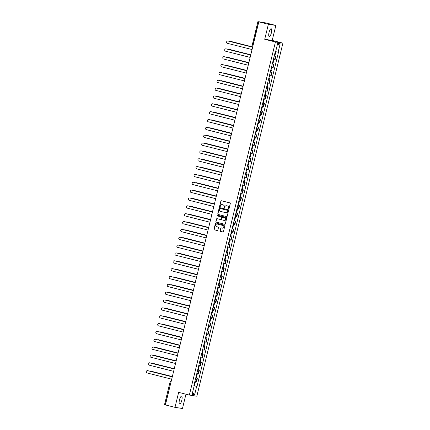 <?xml version="1.0" encoding="UTF-8"?>
<svg xmlns="http://www.w3.org/2000/svg" width="430" height="430" viewBox="0 0 430 430"><rect width="100%" height="100%" fill="white"/><g stroke="black" fill="none" stroke-linecap="round" stroke-linejoin="round"><path stroke-width="0.64" d="M228.604 209.023A0.355 0.339 -81.3 0 0 229.018 208.76L230.297 203.514A0.511 0.484 -81.3 0 0 229.942 202.901L221.455 200.756A0.511 0.484 -81.3 0 0 220.864 201.132L219.585 206.378A0.355 0.339 -81.3 0 0 219.859 206.814A0.355 0.339 -81.3 0 0 220.246 206.545L220.407 205.868A1.629 1.553 -81.3 0 1 222.305 204.664L223.014 204.847A1.629 1.553 -81.3 0 1 224.137 206.808L223.971 207.486A0.355 0.339 -81.3 0 0 224.245 207.921A0.355 0.339 -81.3 0 0 224.632 207.652L224.799 206.975A1.629 1.553 -81.3 0 1 226.691 205.771L227.4 205.954A1.629 1.553 -81.3 0 1 228.524 207.91L228.357 208.593A0.355 0.339 -81.3 0 0 228.604 209.023M181.799 400.308A4.042 1.177 104.2 0 0 181.621 396.207A4.042 1.177 104.2 0 0 179.46 399.948A4.042 1.177 104.2 0 0 179.643 404.044A4.042 1.177 104.2 0 0 181.799 400.308M271.378 32.836A4.042 1.177 104.2 0 0 271.196 28.74A4.042 1.177 104.2 0 0 269.04 32.476A4.042 1.177 104.2 0 0 269.223 36.577A4.042 1.177 104.2 0 0 271.378 32.836M220.128 230.749A0.511 0.484 -81.3 0 0 220.477 231.361L222.858 231.958A0.511 0.484 -81.3 0 0 223.455 231.587L224.874 225.761A0.511 0.484 -81.3 0 0 224.519 225.148L216.032 223.003A0.511 0.484 -81.3 0 0 215.441 223.38L214.022 229.206A0.511 0.484 -81.3 0 0 214.371 229.819L217.247 230.544A0.511 0.484 -81.3 0 0 217.838 230.168L218.445 227.674A0.511 0.484 -81.3 0 0 218.096 227.061L216.672 226.701A1.36 1.301 -81.3 0 1 215.715 225.121A1.36 1.301 -81.3 0 1 217.311 224.062L222.901 225.47A1.36 1.301 -81.3 0 1 223.858 227.051A1.36 1.301 -81.3 0 1 222.256 228.115L221.326 227.878A0.511 0.484 -81.3 0 0 220.735 228.255L220.278 230.77A0.511 0.484 -81.3 0 0 220.628 231.383L222.976 231.974M264.713 39.275L272.201 40.425L275.856 25.434L268.368 24.284L264.713 39.275L275.431 41.979L189.356 395.062L178.643 392.359L174.988 407.35L165.426 404.936L258.806 21.871L260.128 22.075L258.64 21.699L253.087 44.489A1.037 0.301 104.2 0 0 253.055 45.467M268.368 24.284L258.806 21.871M226.605 216.602A0.511 0.484 -81.3 0 0 227.196 216.225L228.615 210.399A0.511 0.484 -81.3 0 0 228.266 209.786L219.773 207.647A0.511 0.484 -81.3 0 0 219.182 208.018L217.763 213.85A0.511 0.484 -81.3 0 0 218.112 214.462L226.691 216.618M226.744 218.08L225.325 223.906A0.511 0.484 -81.3 0 1 224.734 224.283L216.242 222.138A0.511 0.484 -81.3 0 1 215.892 221.525L216.5 219.031A0.511 0.484 -81.3 0 1 217.091 218.66L220.536 219.526A0.511 0.484 -81.3 0 0 221.127 219.15L221.531 217.499A0.511 0.484 -81.3 0 0 221.176 216.887L217.596 215.978A0.355 0.339 -81.3 0 1 217.344 215.564A0.355 0.339 -81.3 0 1 217.763 215.29L226.395 217.467A0.511 0.484 -81.3 0 1 226.744 218.08M275.856 25.434L266.288 23.021L258.64 21.699M272.201 40.425L282.913 43.129L196.843 396.213L189.356 395.062M174.988 407.35L182.471 408.5L185.959 394.202M165.453 404.813L164.599 404.571M273.394 59.404L274.614 59.662L275.426 56.341L274.206 56.083M275.426 56.341L274.216 56.029M274.614 59.662L275.071 59.732L275.883 56.416M272.303 63.877L273.969 64.263L272.292 63.936M271.481 67.252L273.157 67.58L273.969 64.263M270.389 71.724L272.056 72.111L270.379 71.783M269.567 75.105L271.244 75.433L272.056 72.111M268.476 79.577L270.142 79.958L268.465 79.631M267.653 82.952L269.33 83.28L270.142 79.958M266.562 87.424L268.229 87.806L266.552 87.478M265.74 90.8L267.417 91.128L268.229 87.806M264.649 95.272L266.315 95.653L264.638 95.326M263.826 98.647L265.503 98.975L266.315 95.653M262.735 103.119L264.402 103.506L262.725 103.178M261.913 106.495L263.59 106.823L264.402 103.506M260.827 110.967L262.488 111.354L260.811 111.026M260 114.348L261.682 114.676L262.488 111.354M258.914 118.814L260.575 119.201L258.898 118.873M258.086 122.195L259.768 122.523L260.575 119.201M257 126.667L258.661 127.049L256.984 126.721M256.173 130.043L257.855 130.371L258.661 127.049M255.087 134.515L256.748 134.896L255.071 134.569M254.259 137.89L255.941 138.218L256.748 134.896M253.173 142.362L254.834 142.749L253.157 142.416M252.351 145.738L254.028 146.066L254.834 142.749M251.26 150.21L252.921 150.597L251.244 150.269M250.437 153.585L252.114 153.913L252.921 150.597M249.346 158.057L251.007 158.444L249.33 158.116M248.524 161.438L250.201 161.766L251.007 158.444M247.433 165.91L249.094 166.292L247.417 165.964M246.61 169.286L248.287 169.613L249.094 166.292M245.519 173.758L247.18 174.139L245.503 173.811M244.697 177.133L246.374 177.461L247.18 174.139M243.606 181.605L245.272 181.987L243.59 181.659M242.783 184.981L244.46 185.308L245.272 181.987M241.692 189.453L243.358 189.84L241.676 189.512M240.87 192.828L242.547 193.156L243.358 189.84M240.349 197.408L239.763 197.359M238.956 200.681L240.633 201.009L241.445 197.687M237.865 205.148L239.531 205.535L237.854 205.207M237.043 208.528L238.72 208.856L239.531 205.535M235.952 213L237.618 213.382L235.941 213.054M235.129 216.376L236.806 216.704L237.618 213.382M234.038 220.848L235.704 221.23L234.027 220.902M233.216 224.224L234.893 224.551L235.704 221.23M232.125 228.696L233.791 229.082L232.114 228.749M231.302 232.071L232.979 232.399L233.791 229.082M230.211 236.543L231.877 236.93L230.2 236.602M229.389 239.918L231.066 240.246L231.877 236.93M228.298 244.391L229.964 244.777L228.287 244.45M227.475 247.771L229.152 248.099L229.964 244.777M226.384 252.243L228.05 252.625L226.374 252.297M225.562 255.619L227.239 255.947L228.05 252.625M224.471 260.091L226.137 260.473L224.46 260.145M223.648 263.466L225.325 263.794L226.137 260.473M222.557 267.938L224.224 268.32L222.547 267.992M221.735 271.314L223.412 271.642L224.224 268.32M220.644 275.786L222.31 276.173L220.633 275.845M219.821 279.161L221.498 279.489L222.31 276.173M218.736 283.633L220.397 284.02L218.72 283.692M217.908 287.014L219.59 287.342L220.397 284.02M216.822 291.481L218.483 291.868L216.806 291.54M215.994 294.862L217.677 295.19L218.483 291.868M214.909 299.334L216.57 299.715L214.892 299.387M214.081 302.709L215.763 303.037L216.57 299.715M212.995 307.181L214.656 307.563L212.979 307.235M212.173 310.557L213.85 310.885L214.656 307.563M211.082 315.029L212.743 315.416L211.065 315.083M210.259 318.404L211.936 318.732L212.743 315.416M209.168 322.876L210.829 323.263L209.152 322.935M208.346 326.252L210.023 326.58L210.829 323.263M207.255 330.724L208.916 331.111L207.238 330.783M206.432 334.105L208.109 334.433L208.916 331.111M205.341 338.577L207.002 338.958L205.325 338.63M204.519 341.952L206.196 342.28L207.002 338.958M203.428 346.424L205.088 346.806L203.411 346.478M202.605 349.8L204.282 350.127L205.088 346.806M201.514 354.272L203.18 354.653L201.498 354.325M200.692 357.647L202.369 357.975L203.18 354.653M199.601 362.119L201.267 362.506L199.584 362.178M198.778 365.495L200.455 365.822L201.267 362.506M197.687 369.967L199.353 370.354L197.671 370.026M196.865 373.348L198.542 373.675L199.353 370.354M195.774 377.814L197.44 378.201L195.763 377.873M194.951 381.195L196.628 381.523L197.44 378.201M193.844 385.726L196.66 386.371L194.602 394.826L192.086 394.439L194.145 385.984L193.796 385.93L275.254 51.767L275.608 51.82L277.667 43.371L280.183 43.752L278.124 52.207L275.651 51.643M196.66 386.371L197.015 386.425L278.473 52.261L278.124 52.207M275.431 41.979L282.913 43.129M193.86 385.667L197.015 386.425M194.145 385.984L193.806 385.882M280.183 43.752L277.232 45.161M192.613 392.284L194.602 394.826M228.712 209.028A0.355 0.339 -81.3 0 1 228.507 208.614L228.674 207.937A1.629 1.553 -81.3 0 0 227.545 205.975L227.4 205.954M226.626 205.76A1.629 1.553 -81.3 0 1 226.841 205.798L227.545 205.975M222.455 204.691L222.305 204.664A1.629 1.553 -81.3 0 1 222.455 204.691L223.159 204.868A1.629 1.553 -81.3 0 1 224.288 206.83L224.121 207.507A0.355 0.339 -81.3 0 0 224.32 207.921M221.488 200.767A0.511 0.484 -81.3 0 0 221.015 201.154L219.735 206.4A0.355 0.339 -81.3 0 0 219.934 206.814M219.811 207.652A0.511 0.484 -81.3 0 0 219.332 208.045L217.913 213.871A0.511 0.484 -81.3 0 0 218.263 214.484L226.718 216.618M227.825 210.775A0.355 0.339 -81.3 0 0 227.577 210.351L220.128 208.469A0.355 0.339 -81.3 0 0 219.714 208.727L219.536 209.448A1.629 1.553 -81.3 0 0 220.66 211.409L225.755 212.694A1.629 1.553 -81.3 0 0 227.647 211.495L227.975 210.802A0.355 0.339 -81.3 0 0 227.728 210.372L227.577 210.351M220.214 208.48A0.355 0.339 -81.3 0 1 220.278 208.491L227.728 210.372M225.97 212.732A1.629 1.553 -81.3 0 0 227.798 211.517L227.647 211.495M227.975 210.802L227.798 211.517M224.847 224.293L216.242 222.138M217.128 218.666A0.511 0.484 -81.3 0 0 216.65 219.058L216.043 221.552A0.511 0.484 -81.3 0 0 216.392 222.165M220.622 219.542L220.681 219.547A0.511 0.484 -81.3 0 0 221.278 219.176L221.681 217.521A0.511 0.484 -81.3 0 0 221.326 216.908L217.596 215.978M217.816 215.301A0.355 0.339 -81.3 0 0 217.741 216.005M224.105 220.429A1.36 1.301 -81.3 0 0 225.702 219.364A1.36 1.301 -81.3 0 0 224.75 217.784L222.783 217.29A0.511 0.484 -81.3 0 0 222.192 217.666L221.789 219.316A0.511 0.484 -81.3 0 0 222.138 219.929L224.105 220.429M224.299 220.461A1.36 1.301 -81.3 0 0 225.852 219.386A1.36 1.301 -81.3 0 0 224.901 217.811L224.75 217.784M222.842 217.3A0.511 0.484 -81.3 0 1 222.933 217.311L224.901 217.811M221.364 227.889A0.511 0.484 -81.3 0 0 220.886 228.276L220.278 230.77M222.45 228.147A1.36 1.301 -81.3 0 0 224.003 227.072A1.36 1.301 -81.3 0 0 223.052 225.492L222.901 225.47M217.274 224.051A1.36 1.301 -81.3 0 1 217.462 224.084L223.052 225.492M216.064 223.014A0.511 0.484 -81.3 0 0 215.591 223.401L214.167 229.228A0.511 0.484 -81.3 0 0 214.522 229.84L217.36 230.561M274.657 54.218L275.227 54.325L274.673 54.164M252.689 46.951L231.001 41.479A1.193 1.139 -81.3 0 0 230.238 41.559M274.867 53.363L275.437 53.471L275.872 51.691M231.195 41.506L231.001 41.479A1.193 1.139 98.7 0 1 231.195 41.506L252.695 46.934M228.201 41.049L228.007 41.017A1.193 1.139 98.7 0 1 228.201 41.049L252.63 47.214L228.007 41.017A1.193 1.139 -81.3 0 0 226.61 41.947A1.193 1.139 -81.3 0 0 227.443 43.333L252.061 49.547M272.744 62.065L273.313 62.178L272.76 62.011M250.781 54.798L229.088 49.326A1.193 1.139 -81.3 0 0 228.325 49.412M272.953 61.21L273.523 61.318L273.958 59.534M229.281 49.353L229.088 49.326A1.193 1.139 98.7 0 1 229.281 49.353L250.781 54.782M270.83 69.913L271.4 70.025L270.846 69.859M248.868 62.646L227.174 57.174A1.193 1.139 -81.3 0 0 226.411 57.26M271.04 69.058L271.609 69.171L272.045 67.381M227.368 57.206L227.174 57.174A1.193 1.139 98.7 0 1 227.368 57.206L248.868 62.629M226.287 48.896L226.094 48.864A1.193 1.139 98.7 0 1 226.287 48.896L250.717 55.061L226.094 48.864A1.193 1.139 -81.3 0 0 224.697 49.799A1.193 1.139 -81.3 0 0 225.53 51.181L250.147 57.394M224.175 56.712A1.193 1.139 98.7 0 1 224.374 56.744L248.803 62.909L224.18 56.717A1.193 1.139 -81.3 0 0 222.783 57.647A1.193 1.139 -81.3 0 0 223.616 59.028L248.234 65.242M268.917 77.766L269.486 77.873L268.933 77.706M246.954 70.498L225.261 65.021A1.193 1.139 -81.3 0 0 224.498 65.107M269.126 76.906L269.696 77.018L270.131 75.228M225.454 65.054L225.261 65.021A1.193 1.139 98.7 0 1 225.454 65.054L246.954 70.477M267.008 85.613L267.573 85.72L267.019 85.554M245.041 78.346L223.347 72.869A1.193 1.139 -81.3 0 0 222.584 72.955M267.213 84.758L267.782 84.866L268.218 83.076M223.342 72.869A1.193 1.139 98.7 0 1 223.541 72.901L245.046 78.325M265.095 93.46L265.659 93.568L265.106 93.407M221.428 80.716A1.193 1.139 98.7 0 1 221.627 80.749L243.133 86.177L221.434 80.722A1.193 1.139 -81.3 0 0 220.671 80.802M265.299 92.606L265.869 92.713L266.304 90.929M246.884 70.773L222.267 64.564A1.193 1.139 98.7 0 1 222.46 64.591L246.89 70.756M222.46 64.591L222.267 64.564A1.193 1.139 -81.3 0 0 220.869 65.494A1.193 1.139 -81.3 0 0 221.703 66.876L246.32 73.089M244.971 78.626L220.353 72.412A1.193 1.139 98.7 0 1 220.547 72.444L244.976 78.604M220.547 72.444L220.353 72.412A1.193 1.139 -81.3 0 0 218.956 73.342A1.193 1.139 -81.3 0 0 219.789 74.729L244.407 80.937M243.057 86.473L218.44 80.259A1.193 1.139 98.7 0 1 218.633 80.292L243.063 86.451M218.633 80.292L218.44 80.259A1.193 1.139 -81.3 0 0 217.042 81.189A1.193 1.139 -81.3 0 0 217.876 82.576L242.493 88.784M241.144 94.32L216.526 88.107A1.193 1.139 98.7 0 1 216.72 88.139L241.149 94.304M216.72 88.139L216.526 88.107A1.193 1.139 -81.3 0 0 215.129 89.042A1.193 1.139 -81.3 0 0 215.962 90.424L240.58 96.637M214.608 95.954A1.193 1.139 98.7 0 1 214.806 95.987L239.236 102.152M239.23 102.168L214.613 95.96A1.193 1.139 -81.3 0 0 213.215 96.89A1.193 1.139 -81.3 0 0 214.049 98.271L238.666 104.485M212.694 103.802A1.193 1.139 98.7 0 1 212.893 103.834L237.322 109.999M237.317 110.016L212.7 103.807A1.193 1.139 -81.3 0 0 211.302 104.737A1.193 1.139 -81.3 0 0 212.135 106.119L236.753 112.332M235.403 117.868L210.786 111.655A1.193 1.139 98.7 0 1 210.985 111.682L235.409 117.847M210.985 111.682L210.786 111.655A1.193 1.139 -81.3 0 0 209.388 112.585A1.193 1.139 -81.3 0 0 210.222 113.966L234.839 120.18M233.49 125.716L208.873 119.502A1.193 1.139 98.7 0 1 209.071 119.535L233.495 125.694M209.071 119.535L208.873 119.502A1.193 1.139 -81.3 0 0 207.475 120.432A1.193 1.139 -81.3 0 0 208.308 121.819L232.926 128.027M231.576 133.563L206.959 127.35A1.193 1.139 98.7 0 1 207.158 127.382L231.582 133.547M207.158 127.382L206.959 127.35A1.193 1.139 -81.3 0 0 205.561 128.28A1.193 1.139 -81.3 0 0 206.395 129.667L231.012 135.88M229.663 141.411L205.046 135.197A1.193 1.139 98.7 0 1 205.244 135.23L229.668 141.395M205.244 135.23L205.046 135.197A1.193 1.139 -81.3 0 0 203.648 136.133A1.193 1.139 -81.3 0 0 204.481 137.514L229.099 143.727M203.132 143.045A1.193 1.139 98.7 0 1 203.331 143.077L227.755 149.242M227.75 149.258L203.137 143.05A1.193 1.139 -81.3 0 0 201.734 143.98A1.193 1.139 -81.3 0 0 202.573 145.362L227.185 151.575M225.836 157.106L201.224 150.898A1.193 1.139 98.7 0 1 201.417 150.925L225.841 157.09M201.417 150.925L201.224 150.898A1.193 1.139 -81.3 0 0 199.821 151.828A1.193 1.139 -81.3 0 0 200.659 153.209L225.277 159.423M223.928 164.959L199.31 158.745A1.193 1.139 98.7 0 1 199.504 158.777L223.928 164.937M199.504 158.777L199.31 158.745A1.193 1.139 -81.3 0 0 197.907 159.675A1.193 1.139 -81.3 0 0 198.746 161.062L223.363 167.27M222.014 172.806L197.397 166.593A1.193 1.139 98.7 0 1 197.59 166.625L222.014 172.785M197.59 166.625L197.397 166.593A1.193 1.139 -81.3 0 0 195.994 167.523A1.193 1.139 -81.3 0 0 196.832 168.909L221.45 175.118M220.101 180.654L195.483 174.44A1.193 1.139 98.7 0 1 195.677 174.472L220.101 180.638M195.677 174.472L195.483 174.44A1.193 1.139 -81.3 0 0 194.08 175.375A1.193 1.139 -81.3 0 0 194.919 176.757L219.536 182.97M193.564 182.288A1.193 1.139 98.7 0 1 193.763 182.32L218.187 188.485M218.187 188.501L193.57 182.293A1.193 1.139 -81.3 0 0 192.167 183.223A1.193 1.139 -81.3 0 0 193.005 184.604L217.623 190.818M216.274 196.349L191.656 190.141A1.193 1.139 98.7 0 1 191.85 190.167L216.279 196.333M191.85 190.167L191.656 190.141A1.193 1.139 -81.3 0 0 190.259 191.071A1.193 1.139 -81.3 0 0 191.092 192.452L215.709 198.665M214.36 204.202L189.743 197.988A1.193 1.139 98.7 0 1 189.936 198.015L214.366 204.18M189.936 198.015L189.743 197.988A1.193 1.139 -81.3 0 0 188.345 198.918A1.193 1.139 -81.3 0 0 189.178 200.299L213.796 206.513M212.447 212.049L187.829 205.836A1.193 1.139 98.7 0 1 188.023 205.868L212.452 212.028M188.023 205.868L187.829 205.836A1.193 1.139 -81.3 0 0 186.432 206.766A1.193 1.139 -81.3 0 0 187.265 208.152L211.882 214.36M263.181 101.308L263.746 101.415L263.192 101.254M241.214 94.041L219.52 88.569A1.193 1.139 -81.3 0 0 218.757 88.655M263.386 100.453L263.955 100.561L264.391 98.776M219.714 88.596L219.52 88.569A1.193 1.139 98.7 0 1 219.714 88.596L241.219 94.025M261.268 109.156L261.838 109.268L261.279 109.102M217.8 96.449L217.607 96.417A1.193 1.139 98.7 0 1 217.8 96.449L239.306 101.872L217.607 96.417A1.193 1.139 -81.3 0 0 216.844 96.503M261.472 108.301L262.042 108.408L262.477 106.624M259.354 117.003L259.924 117.116L259.365 116.949M215.892 104.296L215.693 104.264A1.193 1.139 98.7 0 1 215.892 104.296L237.392 109.72L215.693 104.264A1.193 1.139 -81.3 0 0 214.93 104.35M259.559 116.148L260.128 116.261L260.564 114.471M257.441 124.856L258.011 124.963L257.452 124.797M213.775 112.112A1.193 1.139 98.7 0 1 213.979 112.144L235.479 117.567L213.78 112.112A1.193 1.139 -81.3 0 0 213.022 112.198M257.651 124.001L258.215 124.109L258.65 122.319M255.527 132.703L256.097 132.811L255.538 132.644M212.065 119.992L211.866 119.965A1.193 1.139 98.7 0 1 212.065 119.992L233.565 125.42L211.866 119.965A1.193 1.139 -81.3 0 0 211.108 120.045M255.737 131.849L256.301 131.956L256.742 130.166M253.614 140.551L254.184 140.658L253.625 140.497M231.646 133.284L209.953 127.812A1.193 1.139 -81.3 0 0 209.195 127.893M253.824 139.696L254.388 139.804L254.829 138.019M210.152 127.839L209.953 127.812A1.193 1.139 98.7 0 1 210.152 127.839L231.652 133.268M251.7 148.398L252.27 148.511L251.711 148.345M208.238 135.686L208.039 135.66A1.193 1.139 98.7 0 1 208.238 135.686L229.738 141.115L208.039 135.66A1.193 1.139 -81.3 0 0 207.281 135.746M251.91 147.544L252.48 147.651L252.915 145.867M249.787 156.246L250.357 156.359L249.798 156.192M206.325 143.539L206.131 143.507A1.193 1.139 98.7 0 1 206.325 143.539L227.825 148.963L206.131 143.507A1.193 1.139 -81.3 0 0 205.368 143.593M249.997 155.391L250.566 155.504L251.002 153.714M247.874 164.099L248.443 164.206L247.884 164.04M225.906 156.832L204.218 151.355A1.193 1.139 -81.3 0 0 203.454 151.441M248.083 163.239L248.653 163.352L249.088 161.562M204.411 151.387L204.218 151.355A1.193 1.139 98.7 0 1 204.411 151.387L225.911 156.81M245.96 171.946L246.53 172.054L245.976 171.887M223.992 164.679L202.304 159.202A1.193 1.139 -81.3 0 0 201.541 159.288M246.17 171.092L246.739 171.199L247.175 169.409M202.299 159.202A1.193 1.139 98.7 0 1 202.498 159.234L223.998 164.658M244.047 179.794L244.616 179.901L244.063 179.74M222.079 172.527L200.391 167.055A1.193 1.139 -81.3 0 0 199.627 167.136M244.256 178.939L244.826 179.047L245.261 177.262M200.584 167.082L200.391 167.055A1.193 1.139 98.7 0 1 200.584 167.082L222.084 172.511M242.133 187.641L242.703 187.749L242.149 187.588M220.165 180.374L198.477 174.902A1.193 1.139 -81.3 0 0 197.714 174.988M242.343 186.787L242.912 186.894L243.348 185.11M198.671 174.929L198.477 174.902A1.193 1.139 98.7 0 1 198.671 174.929L220.171 180.358M240.22 195.489L240.789 195.602L240.236 195.435M239.779 197.3L240.349 197.413L240.789 195.602M218.252 188.222L196.564 182.75A1.193 1.139 -81.3 0 0 195.8 182.836M240.429 194.634L240.999 194.742L241.434 192.957M196.757 182.782L196.564 182.75A1.193 1.139 98.7 0 1 196.757 182.782L218.257 188.206M238.306 203.336L238.876 203.449L238.322 203.282M216.338 196.075L194.65 190.597A1.193 1.139 -81.3 0 0 193.887 190.683M238.516 202.482L239.085 202.595L239.521 200.805M194.844 190.63L194.65 190.597A1.193 1.139 98.7 0 1 194.844 190.63L216.344 196.053M236.392 211.189L236.962 211.297L236.409 211.13M214.425 203.922L192.737 198.445A1.193 1.139 -81.3 0 0 191.974 198.531M236.602 210.334L237.172 210.442L237.607 208.652M192.731 198.445A1.193 1.139 98.7 0 1 192.93 198.477L214.43 203.901M234.479 219.037L235.049 219.144L234.495 218.977M212.511 211.77L190.823 206.298A1.193 1.139 -81.3 0 0 190.06 206.378M234.689 218.182L235.258 218.29L235.694 216.505M191.017 206.325L190.823 206.298A1.193 1.139 98.7 0 1 191.017 206.325L212.517 211.753M232.565 226.884L233.135 226.992L232.582 226.83M210.603 219.617L188.91 214.145A1.193 1.139 -81.3 0 0 188.147 214.226M232.775 226.029L233.345 226.137L233.78 224.352M189.103 214.172L188.91 214.145A1.193 1.139 98.7 0 1 189.103 214.172L210.603 219.601M230.652 234.732L231.222 234.845L230.668 234.678M208.69 227.465L186.996 221.993A1.193 1.139 -81.3 0 0 186.233 222.079M230.862 233.877L231.431 233.984L231.867 232.2M187.19 222.02L186.996 221.993A1.193 1.139 98.7 0 1 187.19 222.02L208.69 227.448M228.738 242.579L229.308 242.692L228.755 242.525M206.776 235.312L185.083 229.84A1.193 1.139 -81.3 0 0 184.32 229.926M228.948 241.725L229.518 241.837L229.953 240.048M185.276 229.873L185.083 229.84A1.193 1.139 98.7 0 1 185.276 229.873L206.776 235.296M226.825 250.432L227.395 250.54L226.841 250.373M204.863 243.165L183.169 237.688A1.193 1.139 -81.3 0 0 182.406 237.774M227.035 249.572L227.604 249.685L228.04 247.895M183.164 237.688A1.193 1.139 98.7 0 1 183.363 237.72L204.863 243.143M186.109 213.715L185.916 213.683A1.193 1.139 98.7 0 1 186.109 213.715L210.539 219.88L185.916 213.683A1.193 1.139 -81.3 0 0 184.518 214.613A1.193 1.139 -81.3 0 0 185.351 216L209.969 222.213M183.997 221.531A1.193 1.139 98.7 0 1 184.196 221.563L208.625 227.728L184.002 221.531A1.193 1.139 -81.3 0 0 182.605 222.466A1.193 1.139 -81.3 0 0 183.438 223.847L208.055 230.061M206.706 235.592L182.089 229.383A1.193 1.139 98.7 0 1 182.282 229.41L206.712 235.575M182.282 229.41L182.089 229.383A1.193 1.139 -81.3 0 0 180.691 230.313A1.193 1.139 -81.3 0 0 181.525 231.695L206.142 237.908M180.369 237.258L180.175 237.231A1.193 1.139 98.7 0 1 180.369 237.258L204.798 243.423L180.175 237.231A1.193 1.139 -81.3 0 0 178.778 238.161A1.193 1.139 -81.3 0 0 179.611 239.542L204.228 245.756M224.917 258.279L225.481 258.387L224.928 258.22M202.949 251.012L181.256 245.535A1.193 1.139 -81.3 0 0 180.493 245.621M225.121 257.425L225.691 257.532L226.126 255.743M181.449 245.568L181.256 245.535A1.193 1.139 98.7 0 1 181.449 245.568L202.955 250.991M178.455 245.111L178.262 245.078A1.193 1.139 98.7 0 1 178.455 245.111L202.885 251.27L178.262 245.078A1.193 1.139 -81.3 0 0 176.864 246.008A1.193 1.139 -81.3 0 0 177.697 247.395L202.315 253.603M223.003 266.127L223.568 266.234L223.014 266.073M201.036 258.86L179.342 253.388A1.193 1.139 -81.3 0 0 178.579 253.469M223.208 265.272L223.777 265.38L224.213 263.595M179.536 253.415L179.342 253.388A1.193 1.139 98.7 0 1 179.536 253.415L201.041 258.844M176.542 252.958L176.348 252.926A1.193 1.139 98.7 0 1 176.542 252.958L200.971 259.118L176.348 252.926A1.193 1.139 -81.3 0 0 174.951 253.856A1.193 1.139 -81.3 0 0 175.784 255.243L200.401 261.451M221.09 273.974L221.654 274.082L221.101 273.921M199.122 266.707L177.429 261.236A1.193 1.139 -81.3 0 0 176.666 261.322M221.294 273.12L221.864 273.227L222.299 271.443M177.622 261.263L177.429 261.236A1.193 1.139 98.7 0 1 177.622 261.263L199.128 266.691M174.429 260.774A1.193 1.139 98.7 0 1 174.628 260.806L199.058 266.971L174.435 260.774A1.193 1.139 -81.3 0 0 173.037 261.709A1.193 1.139 -81.3 0 0 173.87 263.09L198.488 269.304M219.176 281.822L219.746 281.935L219.187 281.768M197.209 274.555L175.515 269.083A1.193 1.139 -81.3 0 0 174.752 269.169M219.381 280.967L219.95 281.075L220.386 279.29M175.709 269.115L175.515 269.083A1.193 1.139 98.7 0 1 175.709 269.115L197.214 274.539M197.139 274.834L172.521 268.626A1.193 1.139 98.7 0 1 172.715 268.653L197.144 274.818M172.715 268.653L172.521 268.626A1.193 1.139 -81.3 0 0 171.124 269.556A1.193 1.139 -81.3 0 0 171.957 270.938L196.575 277.151M217.263 289.669L217.833 289.782L217.274 289.616M195.295 282.408L173.602 276.931A1.193 1.139 -81.3 0 0 172.838 277.017M217.472 288.815L218.037 288.928L218.472 287.138M173.596 276.931A1.193 1.139 98.7 0 1 173.801 276.963L195.301 282.386M170.801 276.501L170.608 276.474A1.193 1.139 98.7 0 1 170.801 276.501L195.231 282.666L170.608 276.474A1.193 1.139 -81.3 0 0 169.21 277.404A1.193 1.139 -81.3 0 0 170.043 278.785L194.661 284.999M215.349 297.522L215.919 297.63L215.36 297.463M193.382 290.255L171.688 284.778A1.193 1.139 -81.3 0 0 170.93 284.864M215.559 296.668L216.123 296.775L216.559 294.985M171.887 284.81L171.688 284.778A1.193 1.139 98.7 0 1 171.887 284.81L193.387 290.234M193.312 290.535L168.694 284.321A1.193 1.139 98.7 0 1 168.893 284.348L193.317 290.513M168.893 284.348L168.694 284.321A1.193 1.139 -81.3 0 0 167.297 285.251A1.193 1.139 -81.3 0 0 168.13 286.633L192.748 292.846M213.436 305.37L214.006 305.477L213.447 305.311M191.468 298.103L169.775 292.631A1.193 1.139 -81.3 0 0 169.017 292.712M213.645 304.515L214.21 304.623L214.651 302.838M169.775 292.626A1.193 1.139 98.7 0 1 169.974 292.658L191.474 298.087M191.398 298.382L166.781 292.169A1.193 1.139 98.7 0 1 166.98 292.201L191.404 298.361M166.98 292.201L166.781 292.169A1.193 1.139 -81.3 0 0 165.383 293.099A1.193 1.139 -81.3 0 0 166.216 294.486L190.834 300.694M211.522 313.217L212.092 313.325L211.533 313.164M168.06 300.505L167.861 300.479A1.193 1.139 98.7 0 1 168.06 300.505L189.56 305.934L167.861 300.479A1.193 1.139 -81.3 0 0 167.103 300.559M211.732 312.363L212.302 312.47L212.737 310.686M189.485 306.23L164.867 300.016A1.193 1.139 98.7 0 1 165.066 300.049L189.49 306.214M165.066 300.049L164.867 300.016A1.193 1.139 -81.3 0 0 163.47 300.946A1.193 1.139 -81.3 0 0 164.303 302.333L188.921 308.546M209.609 321.065L210.179 321.178L209.62 321.011M166.147 308.358L165.948 308.326A1.193 1.139 98.7 0 1 166.147 308.358L187.647 313.782L165.948 308.326A1.193 1.139 -81.3 0 0 165.19 308.412M209.819 320.21L210.388 320.318L210.824 318.533M187.571 314.077L162.954 307.864A1.193 1.139 98.7 0 1 163.153 307.896L187.577 314.061M163.153 307.896L162.954 307.864A1.193 1.139 -81.3 0 0 161.556 308.799A1.193 1.139 -81.3 0 0 162.395 310.18L187.007 316.394M207.695 328.912L208.265 329.025L207.706 328.859M164.233 316.206L164.04 316.174A1.193 1.139 98.7 0 1 164.233 316.206L185.733 321.629L164.04 316.174A1.193 1.139 -81.3 0 0 163.276 316.26M207.905 328.058L208.475 328.171L208.91 326.381M161.04 315.711A1.193 1.139 98.7 0 1 161.239 315.744L185.663 321.909M185.658 321.925L161.046 315.717A1.193 1.139 -81.3 0 0 159.643 316.647A1.193 1.139 -81.3 0 0 160.481 318.028L185.094 324.241M205.782 336.765L206.352 336.873L205.798 336.706M162.121 324.021A1.193 1.139 98.7 0 1 162.32 324.053L183.82 329.477L162.126 324.021A1.193 1.139 -81.3 0 0 161.363 324.107M205.992 335.905L206.561 336.018L206.997 334.228M183.75 329.778L159.132 323.564A1.193 1.139 98.7 0 1 159.326 323.591L183.75 329.756M159.326 323.591L159.132 323.564A1.193 1.139 -81.3 0 0 157.729 324.494A1.193 1.139 -81.3 0 0 158.568 325.875L183.185 332.089M203.868 344.613L204.438 344.72L203.884 344.554M181.901 337.346L160.213 331.869A1.193 1.139 -81.3 0 0 159.449 331.955M204.078 343.758L204.648 343.866L205.083 342.076M160.406 331.901L160.213 331.869A1.193 1.139 98.7 0 1 160.406 331.901L181.906 337.324M181.836 337.625L157.219 331.412A1.193 1.139 98.7 0 1 157.412 331.444L181.836 337.604M157.412 331.444L157.219 331.412A1.193 1.139 -81.3 0 0 155.816 332.342A1.193 1.139 -81.3 0 0 156.654 333.728L181.272 339.937M201.955 352.46L202.525 352.568L201.971 352.406M158.493 339.748L158.299 339.721A1.193 1.139 98.7 0 1 158.493 339.748L179.993 345.177L158.299 339.721A1.193 1.139 -81.3 0 0 157.536 339.802M202.165 351.606L202.734 351.713L203.17 349.929M179.923 345.473L155.305 339.259A1.193 1.139 98.7 0 1 155.499 339.291L179.923 345.457M155.499 339.291L155.305 339.259A1.193 1.139 -81.3 0 0 153.902 340.189A1.193 1.139 -81.3 0 0 154.741 341.576L179.358 347.784M200.041 360.308L200.611 360.415L200.057 360.254M156.579 347.596L156.386 347.569A1.193 1.139 98.7 0 1 156.579 347.596L178.079 353.025L156.386 347.569A1.193 1.139 -81.3 0 0 155.622 347.655M200.251 359.453L200.821 359.561L201.256 357.776M153.386 347.107A1.193 1.139 98.7 0 1 153.585 347.139L178.009 353.304M178.009 353.32L153.392 347.107A1.193 1.139 -81.3 0 0 151.989 348.042A1.193 1.139 -81.3 0 0 152.827 349.423L177.445 355.637M198.128 368.155L198.698 368.268L198.144 368.101M154.666 355.449L154.472 355.416A1.193 1.139 98.7 0 1 154.666 355.449L176.166 360.872L154.472 355.416A1.193 1.139 -81.3 0 0 153.709 355.502M198.338 367.301L198.907 367.413L199.343 365.624M176.096 361.168L151.478 354.96A1.193 1.139 98.7 0 1 151.672 354.987L176.101 361.152M151.672 354.987L151.478 354.96A1.193 1.139 -81.3 0 0 150.075 355.889A1.193 1.139 -81.3 0 0 150.914 357.271L175.531 363.484M196.214 376.003L196.784 376.116L196.23 375.949M174.247 368.741L152.559 363.264A1.193 1.139 -81.3 0 0 151.795 363.35M196.424 375.148L196.994 375.261L197.429 373.471M152.553 363.264A1.193 1.139 98.7 0 1 152.752 363.296L174.252 368.72M174.182 369.015L149.565 362.807A1.193 1.139 98.7 0 1 149.758 362.834L174.188 368.999M149.758 362.834L149.565 362.807A1.193 1.139 -81.3 0 0 148.167 363.737A1.193 1.139 -81.3 0 0 149 365.118L173.618 371.332M194.301 383.856L194.871 383.963L194.317 383.796M172.333 376.589L150.645 371.112A1.193 1.139 -81.3 0 0 149.882 371.197M194.51 383.001L195.08 383.108L195.516 381.319M150.839 371.144L150.645 371.112A1.193 1.139 98.7 0 1 150.839 371.144L172.339 376.567M172.269 376.868L147.651 370.655A1.193 1.139 98.7 0 1 147.845 370.681L172.274 376.847M147.845 370.681L147.651 370.655A1.193 1.139 -81.3 0 0 146.254 371.584A1.193 1.139 -81.3 0 0 147.087 372.966L171.704 379.179M198.085 373.606L198.897 370.284M199.998 365.753L200.81 362.436M201.912 357.905L202.724 354.583M203.825 350.058L204.637 346.736M205.739 342.21L206.545 338.888M207.652 334.363L208.459 331.041M209.566 326.51L210.372 323.193M211.479 318.662L212.286 315.34M213.393 310.815L214.199 307.493M215.306 302.967L216.113 299.645M217.22 295.12L218.026 291.798M219.133 287.272L219.94 283.95M221.047 279.419L221.853 276.103M222.955 271.572L223.767 268.25M224.869 263.724L225.68 260.403M226.782 255.877L227.594 252.555M228.696 248.029L229.507 244.708M230.609 240.176L231.421 236.86M232.523 232.329L233.334 229.007M234.436 224.481L235.248 221.16M236.35 216.634L237.161 213.312M238.263 208.786L239.075 205.465M240.176 200.939L240.988 197.617M242.09 193.086L242.902 189.77M244.003 185.239L244.815 181.917M245.917 177.391L246.729 174.069M247.83 169.544L248.637 166.222M249.744 161.696L250.55 158.374M251.657 153.843L252.464 150.527M253.571 145.996L254.377 142.674M255.484 138.148L256.291 134.827M257.398 130.301L258.204 126.979M259.311 122.453L260.118 119.131M261.225 114.606L262.031 111.284M263.138 106.753L263.945 103.436M265.047 98.905L265.858 95.584M266.96 91.058L267.772 87.736M268.874 83.21L269.685 79.889M270.787 75.363L271.599 72.041M272.701 67.51L273.512 64.194M196.171 381.453L196.983 378.131M253.281 44.537L252.378 44.29A1.037 1.037 0 0 0 253.044 45.516M171.011 382.023L165.26 404.764M171.248 381.055A1.037 0.301 104.2 0 0 170.817 381.974L170.156 381.781A1.037 0.989 98.7 0 1 171.264 380.996A1.037 1.037 0 0 0 170.108 381.775L164.55 404.565M252.426 44.295L257.935 21.5M275.227 54.325L274.786 56.136M273.313 62.178L272.873 63.984M271.4 70.025L270.959 71.837M269.486 77.873L269.046 79.684M267.573 85.72L267.132 87.532M265.659 93.568L265.219 95.379M263.746 101.415L263.305 103.227M261.838 109.268L261.392 111.08M259.924 117.116L259.478 118.927M258.011 124.963L257.565 126.775M256.097 132.811L255.656 134.622M254.184 140.658L253.743 142.47M252.27 148.511L251.829 150.317M250.357 156.359L249.916 158.17M248.443 164.206L248.002 166.018M246.53 172.054L246.089 173.865M244.616 179.901L244.175 181.713M242.703 187.749L242.262 189.56M238.876 203.449L238.435 205.26M236.962 211.297L236.522 213.108M235.049 219.144L234.608 220.955M233.135 226.992L232.695 228.803M231.222 234.845L230.781 236.65M229.308 242.692L228.868 244.503M227.395 250.54L226.954 252.351M225.481 258.387L225.04 260.198M223.568 266.234L223.127 268.046M221.654 274.082L221.213 275.893M219.746 281.935L219.3 283.746M217.833 289.782L217.386 291.594M215.919 297.63L215.473 299.441M214.006 305.477L213.565 307.289M212.092 313.325L211.651 315.136M210.179 321.178L209.738 322.984M208.265 329.025L207.824 330.837M206.352 336.873L205.911 338.684M204.438 344.72L203.997 346.532M202.525 352.568L202.084 354.379M200.611 360.415L200.17 362.227M198.698 368.268L198.257 370.079M196.784 376.116L196.343 377.927M194.871 383.963L194.43 385.774"/></g></svg>
